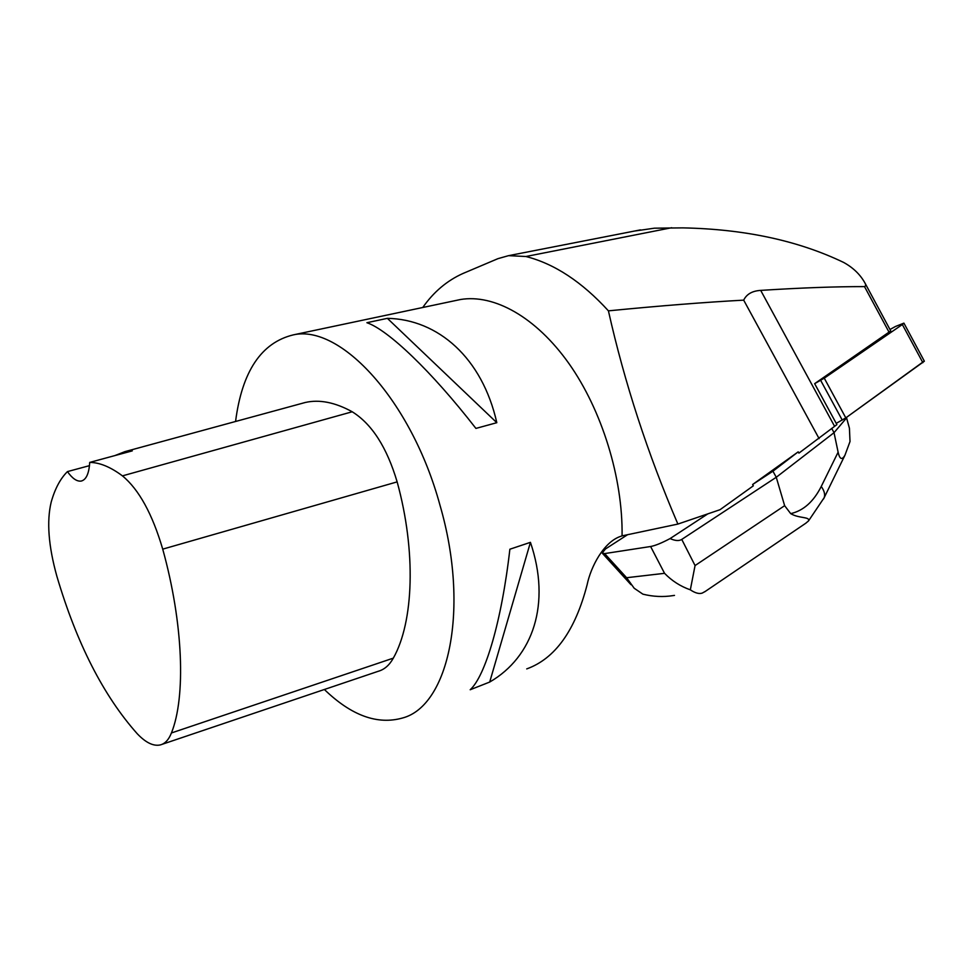 <?xml version="1.0" encoding="UTF-8"?>
<svg xmlns="http://www.w3.org/2000/svg" width="973" height="973" viewBox="0 0 973 973"><rect width="100%" height="100%" fill="white"/><g stroke="black" fill="none" stroke-linecap="round" stroke-linejoin="round"><path stroke-width="1.46" d="M798.201 451.849L772.939 471.2L752.615 484.518L798.201 451.849L798.906 453.126L836.902 424.617L814.656 383.654L824.265 378.169L902.348 324.532L903.905 323.133L895.501 326.466L889.979 329.506M924.277 361.044L845.805 417.879L836.233 423.364L845.817 417.867L924.338 361.238M752.615 484.518L753.333 485.819L720.032 509.706L677.889 524.07L622.075 535.868C622.89 477.974 601.971 410.314 568.937 363.549C535.795 316.797 493.883 293.919 460.484 299.514L454.975 300.681M526.734 668.901C555.096 658.66 575.225 630.589 587.133 584.7C590.842 566.687 603.71 542.119 620.409 536.439L622.075 535.868M819.108 438.628L743.688 300.146C705.474 302.202 660.387 305.765 608.417 310.849C624.569 382.803 647.726 453.88 677.889 524.07M834.566 426.283L760.704 290.392C800.986 287.813 835.588 286.561 864.51 286.609C865.873 286.05 865.97 284.761 864.815 282.742C860.059 274.337 853.005 267.575 843.64 262.43C798.188 240.611 744.588 229.105 682.839 227.877L654.44 228.181L634.262 231.088M814.656 383.654L890.745 330.929M235.563 421.479C242.022 371.491 261.287 342.618 293.335 334.87C340.185 324.07 411.433 400.098 440.003 505.291C470.141 608.928 448.626 705.766 402.688 717.965C377.5 725.116 351.387 715.617 324.374 689.492M489.699 682.049C533.034 657.006 551.302 603.625 530.431 542.338L509.876 549.222C501.642 621.248 485.308 676.077 470.19 689.748L489.699 682.049L530.431 542.338M496.814 422.696C482.243 357.882 438.105 319.29 387.376 318.341L366.906 322.708C387.899 329.811 431.246 370.871 475.919 428.412L496.814 422.696L387.376 318.341M422.756 307.492C433.63 291.961 447.045 280.613 463.014 273.462L497.945 258.66L508.563 255.656L525.931 256.507C554.488 263.78 581.988 281.89 608.417 310.849M301.131 403.613L305.267 402.481C319.436 399.258 335.089 402.348 352.214 411.774C371.941 424.058 386.913 447.434 397.142 481.878C416.322 551.545 413.72 622.075 393.323 658.137C389.407 665.179 384.396 669.558 378.278 671.273L162.005 744.357M114.923 455.571L124.945 451.63L132.267 450.876L89.711 462.406C99.587 462.467 110.496 466.955 122.44 475.87C138.92 489.468 152.335 513.89 162.722 549.149C183.362 623.486 185.904 697.082 171.43 732.961C168.779 739.687 165.082 743.676 160.338 744.917C153.442 746.437 145.719 742.679 137.181 733.666C103.454 695.744 76.672 643.262 56.86 576.235C48.455 546.035 46.57 521.333 51.18 502.141C54.926 488.787 60.35 478.607 67.441 471.601L89.467 465.653M89.711 462.406C89.017 473.644 86.159 479.871 81.136 481.076C76.879 481.635 72.318 478.485 67.441 471.601M760.704 290.392C752.275 290.891 746.595 294.15 743.688 300.146M705.437 591.316L702.214 593.104C699.076 594.138 695.111 593.044 690.331 589.833C680.516 586.391 671.917 580.893 664.547 573.316L650.609 546.51L604.622 553.588L602.165 553.053L605.51 548.942L627.561 534.712M772.939 471.2L776.259 477.269L834.031 432.681L831.696 428.375M846.656 417.831L834.031 432.681L838.118 452.177C839.699 459.329 841.986 460.351 844.953 455.218L850.013 441.535L849.429 428.242L846.437 417.429M650.609 546.51C655.243 545.658 661.737 543.007 670.081 538.58C675.189 540.854 679.081 541.134 681.757 539.419L695.063 565.556L784.639 505.68L790.696 513.635C803.382 510.74 813.562 501.679 821.248 486.464C824.277 490.745 825.262 494.454 824.216 497.617L823.559 498.954M707.785 513.89L670.081 538.58M784.639 505.68L776.259 477.269L681.757 539.419M604.622 553.588L626.612 577.719L634.177 588.239L642.898 594.162C653.053 596.692 663.124 597.179 673.121 595.598L674.484 595.391M690.331 589.833L695.063 565.556M806.058 522.975L808.356 521.09C810.74 516.517 799.088 518.718 790.696 513.635M824.265 378.169L845.805 417.879M922.854 362.674L902.348 324.532M842.229 420.081L820.665 380.358M864.51 286.609L889.213 332.498M162.722 549.149L397.142 481.878M171.43 732.961L393.323 658.137M122.44 475.87L352.214 411.774M525.931 256.507L671.698 227.718M626.612 577.719L664.547 573.316M821.248 486.464L838.118 452.177M903.905 323.133L924.35 361.178M864.839 282.802L890.806 331.039M460.484 299.514L293.335 334.87M124.945 451.63L305.267 402.481M81.136 481.076L81.914 480.869M640.465 229.883L508.307 255.717M602.615 553.552L630.966 584.688M806.094 523.024L704.61 591.876M808.587 520.81L824.204 497.641L844.953 455.218"/></g></svg>
